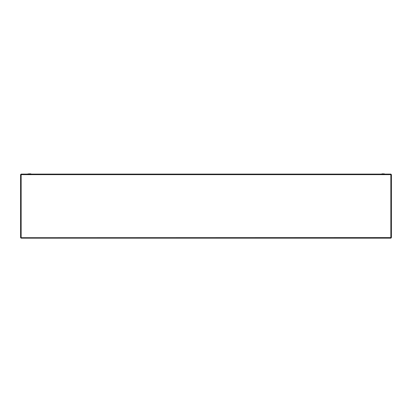 <?xml version="1.0" encoding="UTF-8"?>
<svg xmlns="http://www.w3.org/2000/svg" width="412" height="412" viewBox="0 0 412 412"><rect width="100%" height="100%" fill="white"/><g stroke="black" fill="none" stroke-linecap="round" stroke-linejoin="round"><path stroke-width="0.62" d="M29.968 173.849L27.305 174.111L31.147 174.039L31.405 174.487L30.812 173.849L28.526 173.849M383.474 173.849L382.032 173.849M27.347 174.039L30.812 173.849M380.817 174.111L384.319 173.849L384.911 174.487M20.6 237.714L390.859 237.611L390.859 174.647L21.141 174.647L21.141 237.611L20.6 237.714L20.6 174.544L21.141 174.647L21.038 174.111L390.962 174.111L390.859 174.647L391.4 174.544L391.4 237.714L390.859 237.611L390.962 238.151L21.038 238.151L21.141 237.611L21.038 238.151M391.4 237.714L390.859 237.611L390.962 238.151M21.038 174.111L21.141 174.647L20.6 174.544M390.962 174.111L390.859 174.647L391.4 174.544"/></g></svg>
